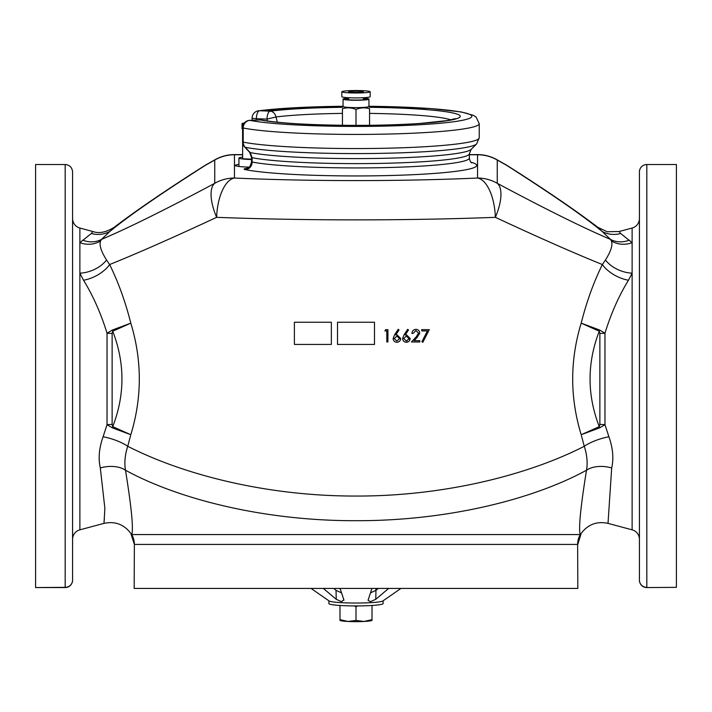 <?xml version="1.0" encoding="UTF-8"?>
<svg xmlns="http://www.w3.org/2000/svg" width="712" height="712" viewBox="0 0 712 712"><rect width="100%" height="100%" fill="white"/><g stroke="black" fill="none" stroke-linecap="round" stroke-linejoin="round"><path stroke-width="1.07" d="M611.688 467.98L608.012 523.373L632.123 529.835L632.123 273.168L628.465 280.225C618.853 295.907 611.021 313.565 604.969 333.198A19.713 6.283 0 0 1 599.869 333.412L599.264 331.231C586.991 363.067 586.991 394.866 599.264 426.648L599.869 424.468A19.713 6.283 180 0 1 604.969 424.681L608.911 436.767C612.925 448.151 613.851 458.555 611.688 467.98A24.644 15.7 -168.5 0 0 586.501 470.232C587.809 463.022 587.062 455.03 584.267 446.282A24.644 7.707 162.6 0 1 608.911 436.767M72.571 539.358A9.861 9.861 0 0 1 79.877 529.835L103.988 523.373L104.878 508.368L100.312 467.98C98.158 458.457 99.084 448.044 103.089 436.767L107.031 424.681L112.38 427.859L130.803 434.721L127.733 446.282C183.135 474.619 266.582 496.211 355.68 496.05C444.252 496.371 528.802 474.753 584.267 446.282L581.197 434.721C569.858 397.581 569.858 360.397 581.197 323.15C586.599 301.781 593.657 282.246 602.37 264.553L605.485 259.978A24.644 15.157 21.2 0 0 632.123 273.168L632.123 242.676L620.65 233.483L619.102 231.533L632.123 228.045A9.861 9.861 0 0 0 639.429 218.522M639.429 539.358A9.861 9.861 0 0 0 632.123 529.835M676.4 587.356L646.825 587.56L676.4 587.356L676.4 164.517L646.825 164.517L646.825 587.356A7.396 7.191 0 0 1 639.429 580.173L639.429 171.912A7.396 7.396 0 0 1 646.825 164.517M72.571 580.173A7.396 7.396 0 0 1 65.175 587.56L65.175 164.517C69.669 164.953 72.135 167.418 72.571 171.912L72.571 580.173A7.396 7.191 180 0 1 65.175 587.356L35.6 587.551M35.6 587.356L35.6 164.517L65.175 164.517M72.571 218.522A9.861 9.861 0 0 0 79.877 228.045L79.877 242.676L91.35 233.483L92.898 231.533L79.877 228.045M104.379 519.101L104.335 519.716M103.988 523.373C115.104 521.015 124.066 524.388 130.866 533.493L134.363 544.422L134.185 588.432L577.815 588.432L577.637 544.422A19.713 19.705 90 0 1 580.28 534.561C581.41 533.128 581.41 533.128 580.28 534.561C578.402 529.283 580.476 507.843 586.501 470.232C532.736 499.646 446.575 520.988 355.938 520.694C264.971 520.988 178.97 499.477 125.499 470.232C131.515 507.674 133.589 529.114 131.72 534.561C130.59 533.128 130.59 533.128 131.72 534.561L580.28 534.561M234.462 154.602A39.436 39.436 0 0 0 215.033 159.728L205.732 164.988A39.436 39.436 0 0 0 203.988 166.038C166.047 190.14 136.134 210.547 114.249 227.262L101.469 239.419L100.677 240.852C98.995 244.661 100.944 251.042 106.515 259.978L109.63 264.553C138.431 252.902 174.093 237.167 216.626 217.329A39.436 16.1 -118.2 0 1 214.748 183.313A39.436 39.285 180 0 1 234.462 178.044C272.696 179.727 313.209 180.581 356 180.59C398.791 180.581 439.304 179.727 477.538 178.044A39.436 17.827 87.5 0 1 495.374 217.329C451.533 219.011 405.075 219.857 356 219.875C306.925 219.857 260.467 219.011 216.626 217.329A39.436 17.827 92.5 0 1 234.462 178.044L234.462 154.602L242.632 154.602M469.368 154.602L477.538 154.602A39.436 39.436 0 0 1 496.967 159.728L506.268 164.988A39.436 39.436 0 0 1 508.012 166.038A39.436 19.046 122.5 0 0 506.552 165.282L497.252 160.022L497.252 183.313A39.436 16.1 118.2 0 1 495.374 217.329C537.907 237.167 573.569 252.902 602.37 264.553A24.644 12.878 -152.6 0 0 628.465 280.225M238.929 164.383A20.951 1.824 0 0 0 235.236 165.424A20.951 1.824 0 0 0 249.12 167.142M242.578 127.751L242.578 141.884A7.396 0.641 180 0 0 243.201 142.142A123.229 10.742 0 0 0 356 148.559A123.229 10.742 0 0 0 479.229 137.816L479.229 123.683A123.229 10.742 180 0 1 356 134.426A123.229 10.742 180 0 1 243.201 128.009A7.396 0.641 180 0 1 242.578 127.751A7.396 7.396 0 0 1 249.672 120.355A7.396 3.115 87.7 0 1 249.974 120.381A7.396 6.746 101.2 0 0 243.201 128.009L243.201 142.142A7.396 6.746 101.2 0 0 245.186 147.277L250.197 152.573L252.137 157.699A7.396 0.641 180 0 1 251.514 157.441L251.514 161.757A7.396 0.641 180 0 0 252.137 162.016A7.396 6.746 -78.7 0 1 245.355 169.643A14.792 1.29 180 0 1 247.251 168.326M258.554 110.761A7.396 6.132 82.5 0 1 259.515 110.725A115.834 10.093 0 0 1 343.059 106.284L258.554 110.761A7.396 7.396 0 0 0 252.119 118.094L252.119 120.257M342.445 107.307A104.255 9.087 180 0 0 270.142 111.161A7.396 3.115 92.3 0 0 267.018 119.109L276.025 116.973A7.396 6.07 82.8 0 0 270.142 111.161L259.515 110.725A7.396 3.115 92.3 0 0 256.391 118.681A7.396 0.641 180 0 1 252.119 118.094M242.578 141.884A7.396 7.396 0 0 0 244.599 146.957L249.609 152.261L251.514 157.441M249.609 152.261A7.396 2.661 136.6 0 0 250.197 152.573A115.54 10.066 0 0 0 356 158.598A115.54 10.066 0 0 0 471.095 149.413L476.604 143.949A121.067 10.555 180 0 1 356 153.578A121.067 10.555 180 0 1 245.186 147.277A7.396 2.661 136.6 0 1 244.599 146.957M259.871 119.981A7.396 3.115 87.7 0 1 260.165 119.936A7.396 7.396 0 0 1 261.909 120.07A7.396 6.746 -78.7 0 0 260.467 119.954L249.974 120.381A115.834 10.093 0 0 0 356 126.416A115.834 10.093 0 0 0 471.656 116.884A115.834 10.093 0 0 0 368.941 106.284L430.021 108.5L461.136 111.926L473.542 115.397L476.132 117.115L479.229 123.683M342.445 113.395A97.117 8.464 0 0 0 276.025 116.973L277.297 122.206M337.515 344.43L337.515 322.251L374.485 322.251L374.485 344.43L337.515 344.43M387.915 329.647L385.637 329.647L384.916 330.911L386.812 330.911L386.812 341.965L387.915 341.965L387.915 329.647M394.234 338.574L396.824 336.126L399.601 338.574L396.922 341.021L394.234 338.574L396.824 336.126L399.601 338.574L396.922 341.021M400.714 338.512L397.056 334.863L395.774 334.978L399.032 329.994L398.186 329.327L394.501 334.952L393.131 338.529C393.335 340.817 394.582 342.072 396.86 342.285C399.192 342.107 400.473 340.843 400.714 338.512L400.518 339.704M396.059 342.187L396.86 342.285M419.528 334.026L419.671 332.993C419.457 330.715 418.211 329.487 415.95 329.327C413.503 329.558 412.168 330.929 411.928 333.438L413.031 333.438L415.888 330.591L418.567 333.091L416.235 336.865L411.456 341.965L419.831 341.965L419.831 340.701L414.09 340.701L417.179 337.417L419.671 332.993C419.457 330.715 418.211 329.487 415.95 329.327M413.031 333.438L415.888 330.591L418.567 333.091M427.431 330.911L421.878 341.76L422.83 342.285L429.309 329.647L421.727 329.647L421.727 330.911L427.431 330.911M599.62 427.859A19.713 1.78 75.2 0 0 599.264 426.648L581.197 434.721L599.62 427.859L604.969 424.681L604.969 333.198L599.62 330.021L581.197 323.15L599.264 331.231A19.713 1.78 104.8 0 0 599.62 330.021M605.485 259.978C611.056 251.051 613.005 244.67 611.323 240.852L610.531 239.419L597.751 227.262C575.866 210.547 545.953 190.14 508.012 166.038M632.123 228.045L632.123 242.676A24.644 22.17 -36.7 0 1 611.323 240.852M629.23 240.158A24.644 22.206 -50.9 0 1 610.531 239.419C583.618 227.982 545.855 209.284 497.252 183.313A39.436 39.285 0 0 0 477.538 178.044L477.538 154.602M620.65 233.483A24.644 24.226 -36 0 1 601.952 231.32C583.787 216.279 551.987 194.269 506.552 165.282A39.436 5.162 119.5 0 0 506.268 164.988M103.089 436.767A24.644 7.707 -162.6 0 1 127.733 446.282C124.947 454.968 124.2 462.951 125.499 470.232A24.644 15.7 168.5 0 0 100.312 467.98M577.637 544.422L134.363 544.422A19.713 19.705 90 0 0 131.72 534.561M205.732 164.988A39.436 5.162 60.5 0 0 205.448 165.282C160.013 194.269 128.213 216.279 110.049 231.32A24.644 24.226 36 0 1 91.35 233.483M215.033 159.728A39.436 5.162 60.5 0 0 214.748 160.022L214.748 183.313C166.145 209.284 128.382 227.982 101.469 239.419A24.644 22.206 50.9 0 1 82.77 240.158M112.38 330.021L130.803 323.15L112.736 331.231A19.713 1.78 75.2 0 1 112.38 330.021L107.031 333.198L107.031 424.681A19.713 6.283 180 0 1 112.131 424.468L112.736 426.648C125.009 394.866 125.009 363.058 112.736 331.231L112.131 333.412A19.713 6.283 -0 0 1 107.031 333.198C100.979 313.556 93.147 295.898 83.535 280.225L79.877 273.168L79.877 242.676A24.644 22.17 -143.3 0 0 100.677 240.852M83.535 280.225A24.644 12.878 152.6 0 0 109.63 264.553C118.343 282.246 125.401 301.781 130.803 323.15C142.142 360.397 142.142 397.581 130.803 434.721L112.736 426.648A19.713 1.78 -75.2 0 0 112.38 427.859M79.877 529.835L79.877 273.168A24.644 15.157 158.8 0 0 106.515 259.978M72.571 502.165L72.571 171.912M72.571 572.893L72.571 566.966M72.571 255.706L72.571 225.41M639.429 572.893L639.429 580.173A7.396 7.396 0 0 0 646.825 587.56M407.193 340.915L406.401 341.021L403.713 338.574L406.303 336.126L409.08 338.574L408.946 339.366M406.303 336.126L409.08 338.574L406.401 341.021M410.192 338.512L406.534 334.863L405.262 334.978L408.51 329.994L407.665 329.327L403.98 334.952L402.609 338.529C402.814 340.825 404.06 342.072 406.338 342.285C408.661 342.107 409.952 340.852 410.192 338.512L406.534 334.863L405.262 334.978M403.98 334.952L402.609 338.529M294.385 344.43L294.385 322.251L331.356 322.251L331.356 344.43L294.385 344.43M406.481 333.109L407.086 332.184M415.336 339.384L417.179 337.417M399.032 329.994L398.186 329.327M371.922 588.432L368.077 600.296L370.391 601.684L375.758 599.317L388.645 588.432M368.175 599.7L368.077 600.296M400.909 588.432L382.896 600.964A27.109 2.358 180 0 1 369.555 602.717A27.109 2.358 180 0 1 342.445 602.717A27.109 2.358 180 0 1 329.104 600.964L311.091 588.432M328.891 600.821L328.891 603.571A27.109 2.358 180 0 0 356 605.93A27.109 2.358 180 0 0 383.109 603.571L383.109 600.821M323.355 588.432L336.242 599.317L341.609 601.684L343.825 599.7L340.078 588.432M378.241 588.432L375.972 590.337L370.454 592.865M337.8 588.432L340.14 588.637M343.923 600.287L343.825 599.7M341.546 592.865L336.028 590.337L333.759 588.432M372.02 620.259L372.02 619.645L372.02 620.259L372.02 619.645L364.01 621.469A16.02 1.397 0 0 0 371.833 620.472L372.02 620.366M339.98 620.259L339.98 605.476L340.977 605.538M339.98 620.366L340.167 620.472A16.02 1.397 0 0 0 347.99 621.469L339.98 619.645M347.99 621.469A16.02 1.397 0 0 0 364.01 621.469L356 620.446L347.99 621.469M356 620.446L356 606.606L357.94 605.921M372.02 619.645L372.02 605.476L371.023 605.538M354.06 605.921L356 606.606M348.604 98.203A12.941 1.13 0 0 0 343.059 99.128L343.059 106.497A12.941 1.13 0 0 0 356 107.619A12.941 1.13 0 0 0 368.941 106.497L368.941 99.128A12.941 1.13 0 0 0 363.396 98.203M369.555 125.294L369.555 108.74C365.051 107.379 360.53 107.61 356 109.417C351.497 107.61 346.975 107.379 342.445 108.74L342.445 125.294M343.059 99.128A12.941 1.13 0 0 0 356 100.259A12.941 1.13 0 0 0 368.941 99.128M342.445 125.205A17.248 1.504 0 0 0 341.751 125.285M370.249 125.285A17.248 1.504 0 0 0 369.555 125.205M369.555 106.782L368.941 106.408M356 109.417L356 125.374C311.954 125.179 280.59 123.407 261.909 120.07M348.604 98.479A10.475 0.917 0 0 0 346.317 99.475A10.475 0.917 0 0 0 356 100.045A10.475 0.917 0 0 0 365.683 99.475A10.475 0.917 0 0 0 363.396 98.479M356 92.409A7.396 0.641 0 0 0 363.396 91.759A7.396 0.641 0 0 0 356 91.118A7.396 0.641 0 0 0 348.604 91.759A7.396 0.641 0 0 0 356 92.409M356 90.531A14.169 1.237 0 0 0 341.831 91.759A14.169 1.237 0 0 0 356 92.996A14.169 1.237 0 0 0 370.169 91.759A14.169 1.237 0 0 0 356 90.531M341.831 91.759L341.831 96.672A14.169 1.237 0 0 0 356 97.909A14.169 1.237 0 0 0 370.169 96.672L370.169 91.759M242.632 157.121A17.248 1.504 0 0 0 238.929 158.055A17.248 1.504 0 0 0 241.243 158.803A17.248 1.504 0 0 0 251.514 159.506M242.632 142.756L242.632 158.74L251.514 159.185M244.296 123.007A14.169 1.237 0 0 0 242.009 123.683A14.169 1.237 0 0 0 243.468 124.226M242.009 123.683L242.009 128.587A14.169 1.237 0 0 0 242.578 128.934M470.899 162.185A120.764 10.529 180 0 1 356 175.944A120.764 10.529 180 0 1 245.355 169.643M471.095 149.413L469.368 153.739A113.368 9.879 180 0 1 356 163.618A113.368 9.879 180 0 1 252.137 157.699L252.137 162.016A113.368 9.879 0 0 0 356 167.934A113.368 9.879 0 0 0 469.368 158.055C469.876 160.814 470.659 162.425 471.718 162.888L471.709 162.879M249.672 120.355L260.165 119.936A7.396 3.115 87.7 0 1 260.467 119.954A104.255 9.087 180 0 0 356 125.401A104.255 9.087 180 0 0 460.041 116.91A104.255 9.087 180 0 0 369.555 107.307M450.776 119.927A97.117 8.464 0 0 0 369.555 113.395M242.632 154.753L234.462 154.753A39.436 39.285 180 0 0 214.748 160.022L205.448 165.282A39.436 19.046 -122.5 0 0 203.988 166.038M496.967 159.728A39.436 5.162 119.5 0 1 497.252 160.022A39.436 39.285 0 0 0 477.538 154.753L469.368 154.753M267.49 121.013L267.018 119.109L256.391 118.681L256.391 120.088M599.869 424.468L599.869 333.412M112.131 333.412L112.131 424.468M646.825 587.551A7.396 7.378 0 0 1 639.429 580.173M375.918 588.432L375.865 590.426M375.972 590.337L375.758 599.317M336.028 590.337L336.242 599.317M469.368 153.739L469.368 158.055M476.604 143.949L479.229 137.816M455.404 118.628L447.305 120.577L420.018 123.443C401.203 124.707 379.87 125.356 356 125.374M246.735 168.504C247.402 167.32 249.574 169.865 251.514 161.757M619.102 231.533L607.176 231.729L597.751 227.262M577.815 544.44L581.134 533.493C587.934 524.388 596.896 521.015 608.012 523.373M114.249 227.262C106.168 232.326 99.048 233.75 92.898 231.533L92.898 231.533M35.6 587.56L65.175 587.56M343.059 106.408L342.445 106.755M363.396 99.778L363.396 97.731M348.604 99.778L348.604 97.731M238.929 158.055L238.929 166.457"/></g></svg>
